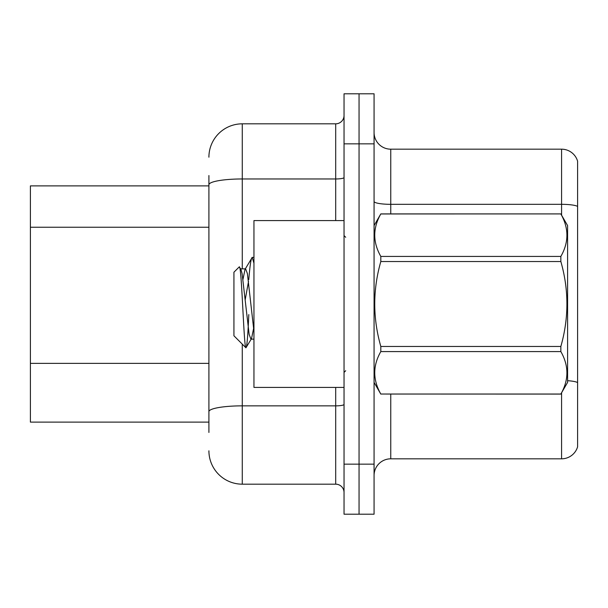 <?xml version="1.0" encoding="UTF-8"?>
<svg xmlns="http://www.w3.org/2000/svg" width="608" height="608" viewBox="0 0 608 608"><rect width="100%" height="100%" fill="white"/><g stroke="black" fill="none" stroke-linecap="round" stroke-linejoin="round"><path stroke-width="0.91" d="M208.909 216.896L208.909 175.545L208.909 185.888L30.4 185.888L30.4 422.112L208.909 422.112M374.072 475.502A16.682 16.682 0 0 1 390.754 458.82L561.587 458.82L561.587 392.814M359.054 464.155L359.054 514.208L374.072 514.208L374.072 464.155L359.054 464.155L359.054 514.208L344.037 514.208L344.037 464.155L359.054 464.155L359.054 143.845L359.054 464.155M344.037 464.155L344.037 93.792L359.054 93.792L359.054 143.845L359.054 93.792L374.072 93.792L374.072 464.155M577.6 161.196A16.682 16.682 0 0 0 561.587 149.18A16.682 16.682 0 0 1 577.6 161.196L577.6 446.804A16.682 16.682 0 0 1 561.587 458.82M577.6 206.408A16.682 2.896 180 0 0 561.587 204.326L561.587 149.18L390.754 149.18A16.682 16.682 0 0 1 374.072 132.498A16.682 16.682 0 0 0 390.754 149.18L390.754 213.91M567.591 380.692A16.682 2.896 180 0 1 577.6 382.584L577.6 392.084M208.909 432.455L208.909 175.545M242.273 344.12L242.273 484.173L335.7 484.173L335.7 387.418M208.909 157.191A33.364 33.364 0 0 1 242.273 123.827L335.7 123.827A8.345 8.345 0 0 0 344.037 115.482M208.909 417.445L208.909 373.722M344.037 492.518A8.345 8.345 0 0 0 335.7 484.173M242.273 484.173A33.364 33.364 0 0 1 208.909 450.809M344.037 220.582L253.954 220.582L253.954 387.418L344.037 387.418M374.072 225.591L380.813 213.91L560.85 213.91L567.591 225.591L567.591 382.409L560.85 394.037C568.928 379.947 568.928 365.788 560.85 351.576L380.813 351.576C372.734 365.674 372.734 379.825 380.813 394.037L560.85 394.09M560.85 213.91L380.813 213.963C372.734 228.053 372.734 242.212 380.813 256.424L380.813 261.539C372.734 289.773 372.734 318.083 380.813 346.461L380.813 351.576M380.813 256.424L560.85 256.424C568.928 242.326 568.928 228.175 560.85 213.963M560.85 256.424L560.85 261.539L380.813 261.539M380.813 346.461L560.85 346.461C568.928 318.083 568.928 289.773 560.85 261.539M560.85 346.461L560.85 351.576M374.072 382.409L380.813 394.09M253.954 263.218L252.244 257.389L253.954 257.389M248.786 279.642C249.941 265.301 251.096 257.883 252.244 257.389L245.024 269.359L242.972 279.376M253.954 339.142L250.914 339.142L249.151 334.438L242.09 273.562L240.92 269.359L239.218 266.935L233.928 272.217L233.928 335.783L245.928 347.784L251.514 338.641L253.566 328.624M239.218 266.935C241.665 263.142 243.854 349.22 245.928 347.784C246.909 347.274 247.866 336.209 248.809 314.579M248.528 281.352L245.229 299.63M380.813 394.037L560.85 394.037M240.92 269.359L240.32 268.858L245.617 268.858L245.024 269.359M253.954 331.33L247.388 273.562L245.617 268.858M208.909 227.24L30.4 227.24M208.909 363.379L30.4 363.379M390.754 394.09L390.754 458.82M561.587 215.186L561.587 204.326L390.754 204.326A16.682 2.896 0 0 1 374.072 201.43M374.072 143.845L344.037 143.845M344.037 404.411A8.345 1.452 0 0 1 335.7 405.855L242.273 405.855A33.364 5.791 180 0 0 208.909 411.646M242.273 123.827L242.273 178.965L335.7 178.965L335.7 123.827M208.909 184.764A33.364 5.791 180 0 1 242.273 178.965L242.273 268.858M335.7 220.582L335.7 178.965A8.345 1.452 0 0 0 344.037 177.521M345.709 237.272L344.037 235.6M345.709 370.728L344.037 372.4"/></g></svg>
